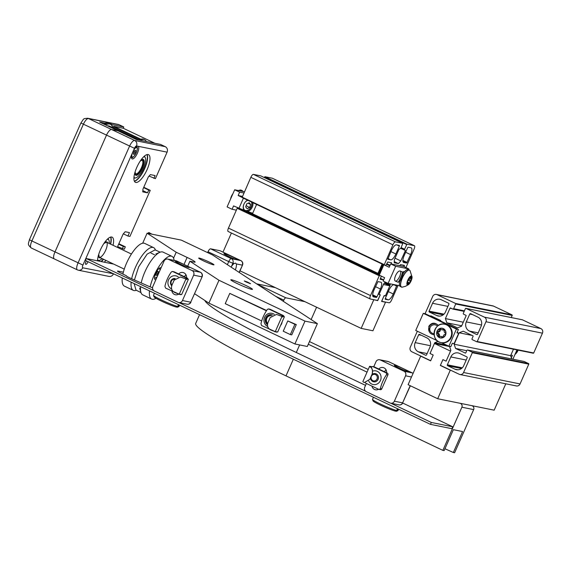 <?xml version="1.0" encoding="UTF-8"?>
<svg xmlns="http://www.w3.org/2000/svg" width="571" height="571" viewBox="0 0 571 571"><rect width="100%" height="100%" fill="white"/><g stroke="black" fill="none" stroke-linecap="round" stroke-linejoin="round"><path stroke-width="0.86" d="M256.6 283.823L275.336 287.62M304.928 301.674L285.871 297.819L257.1 284.151M283.302 301.317L283.808 300.168A2.784 0.935 -64.6 0 1 285.871 297.819M471.81 405.653L460.04 403.269M367.039 372.142L308.297 344.234M199.557 314.671L195.71 323.4A156.547 12.284 23.8 0 0 285.992 375.861L442.853 450.369L444.124 450.626L453.36 429.685L462.581 431.555L453.345 452.496L444.952 448.749M460.633 403.554A2.784 2.612 101.4 0 1 461.882 407.216L442.853 450.369M461.882 407.216L473.652 409.6A2.784 2.612 -78.6 0 0 472.403 405.931M309.468 341.579A121.759 9.55 23.8 0 0 313.158 343.335L368.209 369.487M453.345 452.496L454.616 452.753L473.652 409.6M316.591 307.212L311.145 319.553M152.557 287.713L152.557 287.713A6.959 0.542 -156.2 0 1 145.148 284.658L133.735 279.654A6.959 0.542 -156.2 0 1 126.227 275.757A6.959 0.542 -156.2 0 1 126.327 275.714L121.473 273.409A6.959 0.542 -156.2 0 1 117.455 271.082A6.959 0.542 -156.2 0 1 117.904 271.075L123.35 272.181M402.741 403.047L452.739 426.794L431.319 422.461L390.821 403.219M204.853 300.467A157.939 12.391 23.8 0 0 295.878 352.286L365.547 385.375M153.713 290.589L86.235 258.535L113.665 264.087M365.618 391.249L178.909 302.559M431.319 422.461L430.484 424.367L85.393 260.44L86.235 258.535M430.484 424.367L451.897 428.7L452.739 426.794M173.563 258.185L176.189 252.239L187.11 257.428A13.918 1.092 -156.2 0 1 195.132 262.096A13.918 1.092 -156.2 0 1 194.24 262.103L189.9 261.225L187.695 266.222M194.64 293.772L208.9 303.115L218.978 280.268L189.9 261.225M218.978 280.268L304.978 321.123L294.907 343.97L208.9 303.115M176.189 252.239L147.111 233.196L181.3 240.12L212.491 254.93L317.383 323.636L304.978 321.123M237.636 283.758A11.827 0.928 -156.2 0 1 230.812 279.797A11.827 0.928 -156.2 0 1 242.011 283.723A11.827 0.928 -156.2 0 1 252.461 289.34A11.827 0.928 -156.2 0 1 237.636 283.758M203.512 260.876A8.351 0.657 -156.2 0 1 198.701 258.078A8.351 0.657 -156.2 0 1 206.602 260.847A8.351 0.657 -156.2 0 1 213.975 264.816A8.351 0.657 -156.2 0 1 203.512 260.876M246.265 282.088L244.295 280.939L247.536 282.074L250.555 283.701L246.265 282.088M147.111 233.196L142.693 243.21M290.346 334.592L294.879 324.307L296.292 324.592L287.777 320.938L283.237 331.216L290.346 334.592L291.752 334.877L296.292 324.592M266.636 310.51L229.77 293.38L225.231 303.658L261.718 320.995M266.45 310.802L229.77 293.38M294.879 324.307L287.777 320.938M280.582 325.441A6.26 5.874 -78.6 0 0 282.103 321.987M294.907 343.97L307.305 346.483L317.383 323.636M364.455 382.527L369.958 379.258L364.391 382.52L363.577 382.206A7.758 0.607 23.8 0 1 362.87 381.585L369.594 366.354A7.758 0.607 -156.2 0 1 370.201 366.375L371.8 366.696M372.099 374.162L372.192 374.183C372.97 370.643 372.378 368.252 370.422 367.003L370.293 366.975C372.299 368.266 372.899 370.665 372.099 374.162L369.865 379.237M370.293 366.975A7.758 0.607 -156.2 0 1 369.594 366.354M371.721 366.746L370.443 366.489A7.48 0.585 23.8 0 0 369.844 366.468A7.48 0.585 23.8 0 0 370.422 367.003M372.192 374.183L369.958 379.258M370.443 366.489L370.265 366.889M371.036 367.503L371.985 366.611L372.892 366.618L385.917 372.799L386.681 373.591L386.538 374.633C383.534 379.094 381.478 383.748 380.386 388.594L379.729 389.343L378.637 389.301L365.618 383.112L365.033 382.363M372.656 366.532L373.976 366.796A1.392 1.306 101.4 0 1 374.255 366.889L371.985 366.611M368.723 381.043A6.959 6.531 -78.6 0 0 377.174 383.99A6.959 6.531 -78.6 0 0 380.686 375.154A6.959 6.531 -78.6 0 0 372.663 371.114M378.637 389.301L380.286 389.672A1.392 1.306 101.4 0 0 381.749 388.872L380.386 388.594M374.255 366.889L387.281 373.077A1.392 1.306 101.4 0 1 387.902 374.911L381.749 388.872M375.304 373.605L375.368 373.62A4.175 3.918 101.4 0 1 378.095 379.401A4.175 3.918 101.4 0 1 373.712 381.799L373.648 381.792A4.175 3.918 -78.6 0 0 378.031 379.387A4.175 3.918 -78.6 0 0 372.064 374.476M384.925 371.121L384.618 371.814M373.762 366.753L375.968 361.75A3.476 3.262 101.4 0 1 380.329 359.987L404.004 371.236A3.476 3.262 101.4 0 1 405.56 375.811L394.368 401.199A3.476 3.262 101.4 0 1 390.007 402.962L366.332 391.72A3.476 3.262 101.4 0 1 364.769 387.138L366.368 383.519M388.737 361.736A3.476 1.171 115.4 0 0 388.658 361.686A3.476 1.171 115.4 0 0 388.565 361.65L403.954 368.966A7.651 0.6 -156.2 0 1 408.329 371.564A7.651 0.6 -156.2 0 1 401.12 368.987A7.651 0.6 -156.2 0 1 394.361 365.404A7.651 0.6 -156.2 0 1 394.854 365.347A7.651 0.6 -156.2 0 1 403.954 368.966L412.241 372.899A3.476 1.171 -64.6 0 1 412.333 372.927A3.476 1.171 -64.6 0 1 412.44 372.999M384.576 371.792L384.611 371.707A4.868 4.568 101.4 0 1 386.039 369.83M378.559 389.265A4.868 4.568 101.4 0 1 372.014 386.346M378.751 369.023A4.868 4.568 101.4 0 1 386.603 372.756M370.55 377.909A4.175 3.918 -78.6 0 0 373.648 381.792M371.364 376.296A3.319 3.119 101.4 0 1 376.76 375.689A3.319 3.119 101.4 0 1 374.44 380.936A3.319 3.119 101.4 0 1 371.364 376.296M181.956 277.47A7.48 0.585 23.8 0 0 185.761 278.762L188.351 279.347L186.003 278.869L179.28 294.101A7.758 0.607 23.8 0 1 175.111 292.68C171.864 291.131 170.8 288.64 171.928 285.214L174.162 280.133L180.372 277.006L181.956 277.47L180.436 277.014M186.003 278.869A7.758 0.607 -156.2 0 1 181.828 277.449M179.28 294.101L181.635 294.579L188.351 279.347M172.592 271.489L173.905 271.76A1.392 1.306 101.4 0 1 174.191 271.853L171.921 271.568L171.086 272.281C168.074 276.742 166.025 281.396 164.926 286.249L165.547 288.077L180.222 294.636A1.392 1.306 101.4 0 0 181.114 294.472M178.573 294.265L179.844 294.215M178.28 276.928A6.959 6.531 -78.6 0 0 168.845 279.269A6.959 6.531 -78.6 0 0 171.607 288.983M186.474 279.597L186.617 278.548L185.853 277.763L172.827 271.575L171.921 271.568M174.191 271.853L187.209 278.041A1.392 1.306 101.4 0 1 187.959 279.205M184.983 275.872A7.651 7.18 -78.6 0 0 184.883 276.093L184.576 276.785M154.427 291.053A3.476 3.262 101.4 0 1 152.864 286.478L164.063 261.09A3.476 3.262 101.4 0 1 168.424 259.327L192.099 270.568A3.476 3.262 101.4 0 1 193.655 275.151L182.463 300.539A3.476 3.262 101.4 0 1 178.102 302.302L154.427 291.053M175.847 261.311A7.651 0.6 -156.2 0 1 184.947 264.93A7.651 0.6 -156.2 0 1 189.315 267.528A7.651 0.6 -156.2 0 1 182.113 264.951A7.651 0.6 -156.2 0 1 175.354 261.368A7.651 0.6 -156.2 0 1 175.847 261.311M184.504 276.749L184.54 276.671A4.868 4.568 101.4 0 1 185.975 274.794M178.687 273.987A4.868 4.568 101.4 0 1 186.531 277.713M178.487 294.229A4.868 4.568 101.4 0 1 171.942 291.303M175.19 278.555A4.175 3.918 -78.6 0 0 171.714 285.757M171.985 285.072A3.319 3.119 101.4 0 1 174.605 279.319M231.084 267.107L231.355 266.671A7.651 2.57 -64.6 0 1 234.146 263.495L235.652 263.117L236.301 263.93A7.651 2.57 -64.6 0 1 235.309 269.876M220.185 250.805A3.476 1.171 115.4 0 0 220.099 250.748A3.476 1.171 115.4 0 0 220.006 250.719L210.592 248.813A3.476 1.171 115.4 0 0 208.015 251.747L207.63 252.625M233.51 257.321A7.651 0.6 -156.2 0 1 237.879 259.919A7.651 0.6 -156.2 0 1 237.429 259.891A7.651 0.6 -156.2 0 1 229.756 256.936A7.651 0.6 -156.2 0 1 223.918 253.767A7.651 0.6 -156.2 0 1 233.51 257.321M373.256 299.589L377.717 300.632L380.286 294.793L379.016 294.536L383.441 284.508L389.843 285.8L385.418 295.828L384.147 295.571L381.571 301.409L385.525 302.209L372.927 330.766L361.165 328.389L373.762 299.832M377.203 300.389L377.717 300.632M385.018 301.966L385.525 302.209M384.283 283.159L389.843 285.8M231.398 233.025L222.983 252.118M239.998 270.832L361.165 328.389M440.341 365.461L450.283 370.186L437.686 398.744L408.094 384.69L420.684 356.133L430.634 360.851L433.203 355.012L430.013 353.499L434.431 343.471L450.533 351.115L446.108 361.143L442.918 359.623L440.341 365.461L440.905 365.576M450.283 370.186L450.847 370.301M420.684 356.133L421.248 356.247M434.431 343.471L449.563 346.533M437.686 398.744L494.165 410.178L505.799 383.798M403.047 273.766A9.393 3.155 -64.6 0 1 408.322 269.548L409.443 270.083A9.393 3.155 115.4 0 0 401.349 280.211A9.393 3.155 115.4 0 0 401.377 287.049A9.393 3.155 115.4 0 0 401.763 287.149M402.248 287.163A9.35 3.141 -64.6 0 1 402.698 277.278A9.35 3.141 -64.6 0 1 410.071 270.683L412.055 277.056C411.805 280.047 410.599 282.581 408.443 284.665A4.939 1.663 115.4 0 0 412.055 277.056A4.939 1.663 115.4 0 0 408.179 279.333A4.939 1.663 115.4 0 0 407.987 284.922A4.939 1.663 115.4 0 0 408.443 284.665L405.553 286.257L402.248 287.163L400.264 286.521A9.393 3.155 -64.6 0 1 399.721 281.467M411.284 278.284A2.134 0.714 115.4 0 0 411.463 279.133A2.134 0.714 115.4 0 0 411.527 279.155L411.113 280.39A2.134 0.714 115.4 0 0 410.399 281.267A2.134 0.714 115.4 0 0 409.685 282.995L408.964 283.823A2.134 0.714 115.4 0 0 408.779 283.516A2.134 0.714 115.4 0 0 408.615 283.494A2.134 0.714 115.4 0 0 407.658 284.351L407.287 284.629L407.351 283.944A2.134 0.714 115.4 0 0 407.723 282.731A2.134 0.714 115.4 0 0 407.537 281.881A2.134 0.714 115.4 0 0 407.48 281.86L407.887 280.625A2.134 0.714 115.4 0 0 408.608 279.747A2.134 0.714 115.4 0 0 409.321 278.02L410.042 277.192A2.134 0.714 115.4 0 0 410.228 277.499A2.134 0.714 115.4 0 0 410.392 277.52A2.134 0.714 115.4 0 0 411.341 276.664L411.712 276.385L411.655 277.078A2.134 0.714 115.4 0 0 411.284 278.284L409.55 277.456M400.057 270.975L402.484 272.024A5.567 0.514 113.4 0 1 402.519 272.06A5.567 0.514 113.4 0 1 399.664 279.683A5.567 0.514 113.4 0 1 398.115 282.238A5.567 0.514 113.4 0 1 398.066 282.238L395.26 281.032C394.304 280.311 394.411 278.498 395.582 275.579C397.173 272.346 398.665 270.811 400.057 270.975C402.605 271.782 397.58 282.324 395.26 281.032M398.115 282.238L399.507 281.681A4.497 0.414 -66.6 0 0 401.627 277.72A4.497 0.414 -66.6 0 0 403.062 273.459L402.519 272.06M381.392 266.693A4.497 0.414 113.4 0 1 382.641 264.63A4.497 0.414 113.4 0 1 381.278 268.92A4.497 0.414 113.4 0 1 379.087 272.852A4.497 0.414 113.4 0 1 381.392 266.693M379.636 271.71L382.163 265.8L379.636 271.71M381.721 267.485L381.25 267.285M380.429 270.426L379.986 270.233M382.584 264.273A6.26 0.578 -66.6 0 0 378.594 273.73L378.866 274.294A6.26 0.578 -66.6 0 0 381.357 269.491A6.26 0.578 -66.6 0 0 383.255 264.594M382.085 264.038L378.18 272.888L378.594 273.73M378.866 274.294L379.28 275.143L384.611 277.677L383.134 281.039L388.102 283.402L399.593 285.728M408.522 269.648L408.836 268.934L403.868 266.571L390.685 263.902L389.208 267.264L384.704 265.13M386.61 264.302L389.836 265.836M402.605 272.288A5.703 1.92 -64.6 0 1 404.211 271.682A5.703 1.92 -64.6 0 1 404.439 271.853M399.593 282.053A5.703 1.92 -64.6 0 1 399.315 281.988A5.703 1.92 -64.6 0 1 399.115 281.838M383.812 264.858L379.28 275.143M408.836 268.934L395.66 266.264L388.102 283.402M395.66 266.264L390.685 263.902M515.32 353.656A9.393 8.815 -78.6 0 0 517.626 350.044M510.874 355.098L512.401 355.405L511.345 357.789M511.737 358.938L512.894 359.166L516.976 349.909M242.932 191.456A9.393 3.155 115.4 0 0 242.268 190.664A9.393 3.155 115.4 0 0 240.541 190.971M230.648 198.886A5.567 3.904 -61.8 0 1 231.005 197.623A5.567 3.904 -61.8 0 1 231.954 195.853A5.567 3.904 -61.8 0 1 232.026 195.76M231.954 195.853L231.84 196.01A4.497 3.155 118.2 0 0 231.077 197.445L231.005 197.623M244.945 210.292A5.567 3.904 118.2 0 0 250.041 208.529A5.567 3.904 118.2 0 0 250.412 208.051L250.526 207.894A4.497 3.155 -61.8 0 1 250.226 208.279L251.297 206.459A4.497 3.155 -61.8 0 1 250.526 207.894M251.297 206.459L251.361 206.281A5.567 3.904 118.2 0 0 251.497 202.006M249.206 202.705L250.662 204.546L249.641 207.544L247.15 208.708L245.687 206.866L246.715 203.868L249.206 202.705M246.108 205.646L249.641 207.544M248.157 203.197L250.662 204.546M247.664 200.185A6.26 4.39 118.2 0 0 244.816 202.619A6.26 4.39 118.2 0 0 243.917 204.204A6.26 4.39 118.2 0 0 243.746 204.611A6.26 4.39 118.2 0 0 244.074 210.264L247.514 211.463A6.26 4.39 118.2 0 0 252.817 202.634M244.781 202.676A5.567 3.904 -61.8 0 1 247.942 200.321M251.64 202.077A5.567 3.904 -61.8 0 1 250.305 208.465A5.567 3.904 -61.8 0 1 245.016 210.328A5.567 3.904 -61.8 0 1 243.774 204.554M242.439 196.381L238.15 195.51L239.634 192.149L243.924 193.012M242.033 197.359L238.15 195.51M247.514 211.463L252.696 213.276L256.6 204.432M236.365 210.149L232.076 209.279L233.56 205.917L244.074 210.264M238.892 208.451L243.424 198.173M239.634 192.149L234.66 189.786L244.467 191.77M232.076 209.279L227.101 206.916L234.66 189.786M435.066 337.918A9.393 8.815 -78.6 0 0 441.062 342.621C429.777 340.93 433.732 321.387 444.788 324.214L445.23 324.299A9.393 8.815 101.4 0 1 452.011 335.256A9.393 8.815 101.4 0 1 441.504 342.714L441.062 342.621A9.393 8.815 -78.6 0 0 441.397 342.686A9.393 8.815 -78.6 0 0 451.597 334.991A9.393 8.815 -78.6 0 0 444.788 324.214A9.393 8.815 -78.6 0 0 437.436 326.219M444.195 331.594A2.134 1.998 -78.6 0 0 445.301 333.036A0.714 0.671 101.4 0 1 445.08 334.392A2.134 1.998 -78.6 0 0 443.26 336.74A0.714 0.671 101.4 0 1 442.047 337.247A2.134 1.998 -78.6 0 0 439.249 336.797A0.714 0.671 101.4 0 1 438.257 335.941A2.134 1.998 -78.6 0 0 437.286 333.143A0.714 0.671 101.4 0 1 437.507 331.787A2.134 1.998 -78.6 0 0 439.335 329.438A0.714 0.671 101.4 0 1 440.548 328.932A2.134 1.998 -78.6 0 0 443.339 329.381A0.714 0.671 101.4 0 1 444.331 330.238A2.134 1.998 -78.6 0 0 444.195 331.594M444.338 329.645A2.134 1.998 101.4 0 1 442.832 329.974L441.768 329.76M440.626 329.046A0.714 0.671 -78.6 0 0 440.398 329.653A2.134 1.998 101.4 0 1 438.578 332.001A0.714 0.671 -78.6 0 0 438.35 333.357A2.134 1.998 101.4 0 1 439.32 336.155A0.714 0.671 -78.6 0 0 439.32 336.747M440.826 336.419L441.89 336.633A2.134 1.998 101.4 0 1 443.025 337.347M438.4 325.477A5.567 5.524 154 0 0 429.192 331.551A5.567 5.524 154 0 0 434.117 334.649M434.067 333.7A4.497 4.468 -26 0 1 430.163 327.404A4.497 4.468 -26 0 1 437.514 326.134M429.192 331.551L428.821 326.327C431.526 322.487 434.731 322.194 438.442 325.449M457.107 332.443L458.72 333.207L454.131 343.614L452.339 343.25L450.854 346.618L448.877 346.219L456.436 329.082L423.289 313.336L415.731 330.466L437.086 340.616M458.72 333.207L456.928 332.843L458.413 329.481L425.267 313.736L423.289 313.336M441.511 342.714L448.877 346.219M458.413 329.481L456.436 329.082M466.279 321.908L469.755 314.036A0.692 0.65 101.4 0 1 470.625 313.686L477.963 317.169A6.959 6.531 101.4 0 1 481.082 326.327L477.613 334.199A0.692 0.65 101.4 0 1 476.742 334.549L469.398 331.066A6.959 6.531 101.4 0 1 466.279 321.908L481.524 324.992M429.992 347.04L426.523 354.912A0.692 0.65 101.4 0 1 425.652 355.262L418.315 351.779A6.959 6.531 101.4 0 1 415.188 342.621L418.664 334.749A0.692 0.65 101.4 0 1 419.535 334.399L426.872 337.882A6.959 6.531 101.4 0 1 429.992 347.04M459.548 353.406L466.885 356.889A0.692 0.65 101.4 0 1 467.199 357.803L463.731 365.676A6.959 6.531 101.4 0 1 456.429 369.68A6.959 6.531 101.4 0 1 455.008 369.209L447.671 365.725A0.692 0.65 101.4 0 1 447.357 364.805L450.826 356.939A6.959 6.531 101.4 0 1 458.128 352.928A6.959 6.531 101.4 0 1 459.548 353.406M436.729 315.542L429.385 312.059A0.692 0.65 101.4 0 1 429.078 311.138L432.547 303.272A6.959 6.531 101.4 0 1 439.848 299.261A6.959 6.531 101.4 0 1 441.262 299.739L448.606 303.222A0.692 0.65 101.4 0 1 448.913 304.136L445.444 312.009A6.959 6.531 101.4 0 1 438.143 316.013A6.959 6.531 101.4 0 1 436.729 315.542L439.634 316.134M511.252 317.547L512.194 315.42A0.414 0.393 -78.6 0 0 512.001 314.871L493.537 306.099A3.476 3.262 -78.6 0 0 492.83 305.863L436.344 294.429A3.476 3.262 101.4 0 1 437.058 294.665L455.522 303.444A0.414 0.393 101.4 0 1 455.708 303.993L453.638 308.683A0.692 0.65 101.4 0 1 452.767 309.039L450.519 307.969A0.414 0.393 -78.6 0 0 449.998 308.183L445.409 318.589L446.843 322.801L457.492 327.868L461.504 326.241L466.093 315.834A0.414 0.393 -78.6 0 0 465.907 315.285L463.659 314.214A0.692 0.65 101.4 0 1 463.345 313.301L465.422 308.604A0.414 0.393 101.4 0 1 465.943 308.39L484.408 317.162A3.476 3.262 101.4 0 1 485.971 321.744L477.235 341.544A0.414 0.393 101.4 0 1 476.714 341.751L472.331 339.674A0.692 0.65 101.4 0 1 472.024 338.76L473.088 336.348A0.414 0.393 -78.6 0 0 472.895 335.798L463.188 331.187L459.177 332.807L454.145 344.234L455.579 348.446L465.286 353.056A0.414 0.393 -78.6 0 0 465.808 352.849L466.871 350.437A0.692 0.65 101.4 0 1 467.742 350.08L472.124 352.164A0.414 0.393 101.4 0 1 472.31 352.714L463.573 372.513A3.476 3.262 101.4 0 1 459.22 374.276L440.748 365.504A0.414 0.393 101.4 0 1 440.562 364.955L442.632 360.258A0.692 0.65 101.4 0 1 443.503 359.908L445.758 360.979A0.414 0.393 -78.6 0 0 446.279 360.765L450.869 350.358L449.498 346.34M476.885 341.786L533.193 353.185A0.414 0.393 -78.6 0 0 533.714 352.971L542.45 333.171A3.476 3.262 -78.6 0 0 540.887 328.589L522.422 319.817A0.414 0.393 -78.6 0 0 522.251 319.781M511.744 358.966L510.624 355.662L513.472 349.202M459.926 374.519L516.405 385.946A3.476 3.262 -78.6 0 0 520.06 383.94L528.789 364.141A0.414 0.393 -78.6 0 0 528.603 363.591L524.221 361.507A0.692 0.65 -78.6 0 0 523.935 361.45M425.081 313.7L432.697 296.435A3.476 3.262 101.4 0 1 436.344 294.429M463.281 322.208L445.409 318.589M461.696 325.813L446.843 322.801M472.131 335.434L459.177 332.807M510.624 355.662L454.145 344.234M466.75 350.708L455.579 348.446M438.064 341.372L434.767 342.707L430.177 353.114A0.414 0.393 -78.6 0 0 430.363 353.663L432.618 354.734A0.692 0.65 101.4 0 1 432.925 355.647L430.855 360.344A0.414 0.393 101.4 0 1 430.334 360.558L411.862 351.786A3.476 3.262 101.4 0 1 410.306 347.204L417.351 331.237M446.486 345.077L434.767 342.707M440.926 321.173L440.698 320.502L430.991 315.891A0.414 0.393 -78.6 0 0 430.47 316.098L430.427 316.184M399.35 246.108L395.881 253.981A6.959 2.341 -64.6 0 1 390.728 259.848L387.788 259.255L391.321 250.705A6.959 2.341 -64.6 0 1 396.474 244.838L399.415 245.437L399.35 246.108L396.816 244.909M385.239 298.554L388.708 290.689A6.959 2.341 -64.6 0 1 393.862 284.815L396.802 285.414L393.269 293.958A6.959 2.341 -64.6 0 1 388.116 299.832L385.175 299.233L385.239 298.554M377.952 281.596L380.871 282.188A6.959 2.341 -64.6 0 1 381.057 282.252A6.959 2.341 -64.6 0 1 380.429 289.012L376.96 296.884L376.439 297.47L373.52 296.877A6.959 2.341 -64.6 0 1 373.334 296.813A6.959 2.341 -64.6 0 1 373.969 290.054L377.952 281.596M406.638 263.067L403.718 262.482A6.959 2.341 -64.6 0 1 403.533 262.417A6.959 2.341 -64.6 0 1 404.161 255.658L407.63 247.785L408.151 247.2L411.063 247.793A6.959 2.341 -64.6 0 1 411.256 247.85A6.959 2.341 -64.6 0 1 410.62 254.609L406.638 263.067L402.898 261.297M391.549 264.073L391.627 262.796L387.773 262.018L385.882 265.365L384.133 265.008L392.898 244.802A3.476 1.171 -64.6 0 1 395.475 241.868L402.833 243.36L400.721 248.464L399.001 249.22L394.411 259.627L394.204 262.767L398.444 263.624L400.813 260.926L405.403 250.512L404.518 249.92L404.582 249.242L406.959 244.195L414.303 245.68A3.476 1.171 -64.6 0 1 414.396 245.708A3.476 1.171 -64.6 0 1 414.082 249.092L405.938 267.556M381.357 276.128L380.143 279.276L383.598 279.976M385.261 282.053L383.776 283.744L379.187 294.151L379.144 294.557L380.072 294.75L380.008 295.428L377.631 300.474L370.286 298.99A3.476 1.171 -64.6 0 1 370.194 298.954A3.476 1.171 -64.6 0 1 370.508 295.578L379.244 275.779L380.115 275.536M398.058 285.414L391.692 299.861A3.476 1.171 -64.6 0 1 389.115 302.794L381.756 301.31L383.869 296.206L385.589 295.45L390.179 285.036L390.257 283.837M404.032 266.65L404.432 265.387L400.571 264.609L399.607 265.708M272.417 178.28A3.476 1.171 115.4 0 0 272.338 178.231A3.476 1.171 115.4 0 0 272.246 178.195L264.901 176.71L264.366 177.581M400.813 260.926L395.046 258.185M398.444 263.624L394.283 261.646M402.819 243.353L260.769 175.875L253.417 174.391A3.476 1.171 115.4 0 0 250.84 177.324L242.068 197.53L384.119 265.008M390.072 265.294L386.845 263.759M378.544 273.637L248.107 211.677M383.641 279.883L380.414 278.348M238.057 208.058L237.179 208.294L228.45 228.093A3.476 1.171 115.4 0 0 228.136 231.476A3.476 1.171 115.4 0 0 228.229 231.505M390.179 285.036L384.854 282.509M153.506 295.435L154.077 296.899A12.805 1.006 23.8 0 0 163.335 301.973A12.805 1.006 23.8 0 0 176.261 307.048L177.66 306.484A13.918 1.092 -156.2 0 1 163.613 300.981A13.918 1.092 -156.2 0 1 153.506 295.435A13.918 1.092 -156.2 0 1 153.499 295.343L154.434 293.23A6.609 2.22 -64.6 0 1 154.434 293.23M177.66 306.484L178.273 305.092A13.918 1.092 23.8 0 0 179.023 305.242L178.409 306.641L177.01 307.205A12.805 1.006 23.8 0 0 177.431 307.198L178.894 306.634A13.918 1.092 -156.2 0 1 178.409 306.641M179.579 305.178L178.966 306.577A13.918 1.092 -156.2 0 1 178.894 306.634M177.01 307.205L176.496 306.955M372.513 399.472L373.084 400.935A12.805 1.006 23.8 0 0 382.342 406.01A12.805 1.006 23.8 0 0 395.268 411.084L396.667 410.52A13.918 1.092 -156.2 0 1 382.62 405.01A13.918 1.092 -156.2 0 1 372.513 399.472A13.918 1.092 -156.2 0 1 372.513 399.379L373.441 397.266M396.667 410.52L397.28 409.129A13.918 1.092 23.8 0 0 398.037 409.279L397.416 410.677L396.017 411.241A12.805 1.006 23.8 0 0 396.438 411.234L397.901 410.67A13.918 1.092 -156.2 0 1 397.416 410.677M398.587 409.214L397.973 410.606A13.918 1.092 -156.2 0 1 397.901 410.67M396.017 411.241L395.503 410.992M271.846 314.735A5.567 5.225 -78.6 0 0 267.485 324.456M267.678 323.464A4.497 4.225 101.4 0 1 271.496 315.749M277.991 314.935A7.48 0.585 23.8 0 0 281.796 316.22L284.387 316.812L282.031 316.334L275.315 331.565A7.758 0.607 23.8 0 1 271.146 330.138C267.892 328.596 266.835 326.105 267.956 322.672L270.197 317.597L276.407 314.464L277.991 314.935L276.464 314.478M282.031 316.334A7.758 0.607 -156.2 0 1 277.863 314.906M275.315 331.565L277.67 332.044L284.387 316.812M274.316 314.393A6.959 6.531 -78.6 0 0 268.299 313.657A6.959 6.531 -78.6 0 0 263.973 319.924A6.959 6.531 -78.6 0 0 267.642 326.448M268.62 308.954L269.94 309.225A1.392 1.306 101.4 0 1 270.226 309.318L267.949 309.032L267.121 309.746C264.109 314.207 262.053 318.861 260.961 323.707L261.582 325.541L276.25 332.101A1.392 1.306 101.4 0 0 277.149 331.937M274.608 331.73L275.879 331.68M282.509 317.055L282.652 316.013L281.881 315.228L268.862 309.039L267.949 309.032M267.464 324.735A5.567 5.225 101.4 0 1 272.56 314.971M270.226 309.318L283.245 315.499A1.392 1.306 101.4 0 1 283.994 316.669M147.846 233.346L148.853 232.497M151.872 234.16A7.758 0.607 -156.2 0 1 148.881 232.518M149.202 232.668A7.48 0.585 23.8 0 0 151.972 234.181M159.109 235.623L156.518 235.102M244.738 281.296L249.991 283.616M113.458 273.766L82.759 267.806A2.784 0.935 -64.6 0 1 82.938 265.08L134.442 148.303A2.784 0.935 -64.6 0 1 136.505 145.955L137.918 146.247A6.959 2.341 -64.6 0 1 138.103 146.304A6.959 2.341 -64.6 0 1 137.468 153.064A6.959 2.341 -64.6 0 1 132.129 158.874A6.959 2.341 -64.6 0 1 132.765 152.114A6.959 2.341 -64.6 0 1 137.918 146.247L167.096 152.15L155.398 178.68L149.081 176.089M117.662 247.5L117.74 246.265L123.115 234.081L125.177 231.733L129.46 232.604L127.947 236.03L129.924 236.43L150.244 190.357L148.738 190.05L147.511 192.841L142.757 191.877L142.936 189.151L148.31 176.967L150.373 174.619L155.126 175.583L153.892 178.373M105.871 260.383A15.31 5.146 -64.6 0 1 104.329 262.196M97.513 260.819A15.31 5.146 -64.6 0 1 103.194 244.581A15.31 5.146 -64.6 0 1 112.13 237.165A15.31 5.146 -64.6 0 1 113.037 245.302M147.125 169.537A15.31 5.146 -64.6 0 1 135.377 182.313A15.31 5.146 -64.6 0 1 137.304 166.282A15.31 5.146 -64.6 0 1 148.517 154.662A15.31 5.146 -64.6 0 1 147.125 169.537M88.048 261.696A2.876 0.964 -64.6 0 1 87.948 261.946A2.876 0.964 -64.6 0 1 85.743 264.344A2.876 0.964 -64.6 0 1 86.328 260.883M110.667 244.174A15.31 5.146 115.4 0 0 110.724 237.058M101.431 261.611A15.31 5.146 115.4 0 0 103.501 259.263M134.413 181.3A15.31 5.146 115.4 0 0 144.756 168.409A15.31 5.146 115.4 0 0 147.118 154.555M117.719 246.672L124.271 249.249L125.334 246.836L123.357 246.436L122.294 248.849M123.357 246.436L118.654 244.202M82.759 267.806A4.175 3.918 101.4 0 1 78.384 270.211L108.975 276.407A4.175 3.918 -78.6 0 0 113.358 274.001M118.854 243.76L125.334 246.836M167.096 152.15A4.175 3.918 -78.6 0 0 165.226 146.654L134.635 140.466A6.959 2.341 115.4 0 0 129.481 146.333L77.977 263.11A6.959 2.341 115.4 0 0 77.342 269.869L54.259 258.899A6.959 2.341 -64.6 0 1 54.895 252.139A6.959 2.341 115.4 0 0 54.259 258.899L31.177 247.935A6.959 2.341 -64.6 0 1 31.805 241.176L83.309 124.399A6.959 2.341 -64.6 0 1 88.462 118.532L119.054 124.721A4.175 3.918 -78.6 0 0 118.204 124.435L87.613 118.247A4.175 3.918 101.4 0 1 88.462 118.532L111.545 129.496A6.959 2.341 115.4 0 0 106.399 135.37L54.895 252.139L106.399 135.37A6.959 2.341 -64.6 0 1 111.545 129.496L117.997 130.802L111.545 129.496L134.635 140.466A4.175 3.918 -78.6 0 1 136.505 145.955M105.242 123.222L99.647 122.087L136.348 139.517L160.494 144.406L165.226 146.654M147.511 192.841L142.836 190.621M148.738 190.05L143.614 187.616M143.764 187.274L150.244 190.357M127.947 236.03L123.336 233.839M111.459 124.478L123.793 126.969L119.054 124.721M123.793 126.969L123.236 128.239L154.862 143.264M112.987 127.79L113.679 126.305L123.236 128.239M139.117 139.938L112.987 127.526M140.352 160.943A7.416 2.491 -64.6 0 1 142.372 160.515A7.416 2.491 -64.6 0 1 141.237 168.152A7.416 2.491 -64.6 0 1 136.034 173.855A7.416 2.491 -64.6 0 1 135.091 172.014M103.237 259.134A15.481 5.203 -64.6 0 1 101.117 261.547M110.624 237.086A15.481 5.203 -64.6 0 1 110.403 244.045M97.577 259.719A11.584 3.89 115.4 0 0 98.219 260.333A11.584 3.89 115.4 0 0 102.045 258.57M109.211 243.482A11.584 3.89 115.4 0 0 108.162 239.406A11.584 3.89 115.4 0 0 107.277 239.292M147.011 154.584A15.481 5.203 -64.6 0 1 144.484 168.267A15.481 5.203 -64.6 0 1 134.371 181.2M133.964 177.217A11.584 3.89 115.4 0 0 134.606 177.831A11.584 3.89 115.4 0 0 143.1 169.037A11.584 3.89 115.4 0 0 144.549 156.904A11.584 3.89 115.4 0 0 143.671 156.789M140.302 140.316A27.137 9.122 -64.6 0 1 144.713 139.759A27.137 9.122 -64.6 0 1 146.419 141.558M139.01 140.059A27.137 9.122 -64.6 0 1 140.059 139.531A27.137 9.122 -64.6 0 1 143.764 139.31L144.713 139.759M138.903 140.038A26.437 8.886 -64.6 0 1 139.267 139.874L140.059 139.531M107.698 125.913A24.332 8.18 -64.6 0 1 109.532 126.148L138.66 139.988M105.771 124.999A26.437 8.886 -64.6 0 1 112.551 127.183A26.437 8.886 -64.6 0 1 112.673 127.64M104.721 124.499A27.137 9.122 -64.6 0 1 110.146 123.343A27.137 9.122 -64.6 0 1 112.316 126.348L112.551 127.183M103.772 124.05A27.137 9.122 -64.6 0 1 109.197 122.893L110.146 123.343M134.956 150.323L135.777 150.487L135.341 152.471L134.092 154.298L133.279 154.127L133.714 152.143L134.956 150.323M135.341 152.471L133.942 151.807M133.321 153.927L134.092 154.298M155.369 249.877A23.654 7.951 115.4 0 0 153.592 247.621A23.654 7.951 115.4 0 0 141.665 256.229A23.654 7.951 115.4 0 0 131.673 278.755M131.137 282.167A23.654 7.951 115.4 0 0 133.293 290.353A23.654 7.951 115.4 0 0 136.169 290.311M153.592 247.621L144.713 243.403A23.654 7.951 115.4 0 0 132.929 251.811A23.654 7.951 115.4 0 0 122.893 274.087M122.258 277.949A23.654 7.951 115.4 0 0 124.414 286.135L133.293 290.353M156.004 298.298A23.654 7.951 -64.6 0 1 151.643 299.076L142.764 294.857A23.654 7.951 -64.6 0 1 140.866 292.231A23.654 7.951 -64.6 0 1 140.602 286.663M141.237 282.809A23.654 7.951 -64.6 0 1 159.83 252.311A23.654 7.951 -64.6 0 1 163.063 252.118L171.942 256.336A23.654 7.951 -64.6 0 1 174.119 260.383M151.643 299.076A23.654 7.951 -64.6 0 1 149.481 290.882M150.159 286.842A23.654 7.951 -64.6 0 1 160.208 264.666A23.654 7.951 -64.6 0 1 171.942 256.336M155.826 279.761A6.609 2.22 -64.6 0 1 155.184 279.719A6.609 2.22 -64.6 0 1 154.955 279.554A6.609 2.22 -64.6 0 1 156.197 272.417A6.609 2.22 -64.6 0 1 160.858 267.778A6.609 2.22 -64.6 0 1 161.051 267.913M157.696 271.318L158.452 271.618L157.946 273.659L156.69 275.4L155.933 275.101L156.44 273.052L157.696 271.318M157.946 273.659L156.497 272.974M155.947 275.051L156.69 275.4M275.593 296.263L283.808 300.168M299.632 344.927L296.299 352.485M293.337 359.216L285.992 375.861M184.005 264.466L187.11 257.428M387.281 373.077L385.917 372.799M387.902 374.911L386.538 374.633M410.185 385.682L402.605 402.862L410.363 385.768M404.004 371.236L412.241 372.899A3.476 3.262 101.4 0 1 413.047 373.448M413.069 373.398A3.476 3.476 0 0 0 412.333 372.927L388.658 361.686A3.476 3.476 0 0 0 387.852 361.414A3.476 3.262 101.4 0 1 388.565 361.65L380.329 359.987M394.368 401.199L402.605 402.862A3.476 3.262 101.4 0 1 398.951 404.868A3.476 3.476 0 0 0 402.826 402.862M405.56 375.811L411.477 377.01M384.233 371.628L384.611 371.707M187.209 278.041L185.853 277.763M176.832 261.075A3.476 1.171 115.4 0 0 176.753 261.018A3.476 1.171 115.4 0 0 176.66 260.99L200.335 272.239A3.476 1.171 -64.6 0 1 200.428 272.267A3.476 1.171 -64.6 0 1 200.535 272.338M202.12 276.814L190.7 302.202L202.12 276.814A3.476 3.476 0 0 0 200.428 272.267L176.753 261.018A3.476 3.476 0 0 0 175.947 260.754A3.476 3.262 101.4 0 1 176.66 260.99L168.424 259.327M182.463 300.539L190.7 302.202A3.476 3.262 101.4 0 1 187.045 304.207A3.476 3.476 0 0 0 190.921 302.202M192.099 270.568L200.335 272.239A3.476 3.262 101.4 0 1 201.891 276.814L193.655 275.151M184.162 276.592L184.54 276.671M236.301 263.93L242.282 265.137A3.476 3.262 -78.6 0 0 240.726 260.562L231.312 258.656A3.476 3.262 101.4 0 1 232.875 263.231L234.146 263.495M239.27 272.474L242.511 265.137L239.099 272.36M231.355 266.671L232.875 263.231L228.735 261.589L227.372 264.68M240.926 260.661A3.476 1.171 115.4 0 0 240.819 260.59A3.476 1.171 115.4 0 0 240.726 260.562L220.006 250.719M210.592 248.813L231.312 258.656A3.476 1.171 115.4 0 0 228.735 261.589L208.015 251.747M409.764 270.311A9.393 3.155 115.4 0 0 409.443 270.083L410.071 270.683M408.072 284.801A4.782 1.606 -64.6 0 1 408.422 279.091A4.782 1.606 -64.6 0 1 412.012 277.634A4.782 1.606 -64.6 0 1 408.072 284.801M411.413 279.098L409.3 278.098L411.463 279.133M411.655 277.078L411.206 276.864M407.658 284.351L407.273 284.165M408.615 283.494L407.658 283.038M409.685 282.995L407.68 282.038M410.399 281.267L408.258 280.247M411.113 280.39L408.85 279.312M518.068 350.137A9.393 8.815 101.4 0 1 514.978 354.441L518.09 350.137A9.35 8.779 -78.6 0 1 515.32 354.156M239.071 190.678A9.393 3.155 -64.6 0 1 241.148 190.136L240.284 190.022A9.35 3.141 115.4 0 0 238.942 190.65M240.769 190.036A9.35 3.141 115.4 0 0 240.284 190.022L238.186 190.5M230.541 199.122A4.939 1.663 -64.6 0 1 232.918 193.726L230.534 199.136M441.354 342.636A9.35 8.779 101.4 0 1 436.13 327.597A9.35 8.779 101.4 0 1 451.14 329.995A9.35 8.779 101.4 0 1 441.354 342.636M440.505 337.968A4.939 4.639 -78.6 0 0 445.68 331.287A4.939 4.639 -78.6 0 0 437.75 330.024A4.939 4.639 -78.6 0 0 440.505 337.968M440.519 337.811A4.782 4.489 101.4 0 1 437.843 330.117A4.782 4.489 101.4 0 1 445.523 331.344A4.782 4.489 101.4 0 1 440.519 337.811M443.339 329.381L444.302 329.574M439.335 329.438L440.398 329.653M438.685 331.209L439.749 331.423M437.507 331.787L438.578 332.001M437.286 333.143L438.35 333.357M438.4 334.585L439.463 334.799M438.257 335.941L439.32 336.155M441.005 336.469L442.068 336.683M442.047 337.247L442.932 337.425M472.567 314.607L469.755 314.036M478.205 332.843L469.398 331.066M427.122 353.556L418.315 351.779M430.434 345.705L415.188 342.621M421.477 335.32L418.664 334.749M457.921 369.801L455.008 369.209M461.475 368.516L447.671 365.725M462.274 367.824L447.357 364.805M466.207 360.051L450.826 356.939M443.189 314.849L429.385 312.059M443.988 314.157L429.078 311.138M447.928 306.384L432.547 303.272M493.537 306.099L437.058 294.665M512.001 314.871L455.522 303.444M512.194 315.42L455.708 303.993M464.416 310.867L453.638 308.683M451.682 308.526L449.998 308.183M522.422 319.817L465.943 308.39M540.887 328.589L484.408 317.162M542.45 333.171L485.971 321.744M533.714 352.971L477.235 341.544M524.221 361.507L467.742 350.08M528.603 363.591L472.124 352.164M528.789 364.141L472.31 352.714M520.06 383.94L463.573 372.513M432.154 316.441L430.47 316.098M440.805 320.816L439.72 320.602M390.921 251.625L395.881 253.981M390.728 259.848L387.887 258.499M388.116 299.832L385.275 298.483M393.269 293.958L388.309 291.603M396.738 286.092L394.204 284.886M376.439 297.47L372.706 295.692M376.96 296.884L372.67 294.843M380.429 289.012L375.468 286.656M403.362 262.31L403.718 262.482M407.152 262.482L402.862 260.447M410.62 254.609L405.66 252.254M414.303 245.68L272.246 178.195M406.959 244.195L264.901 176.71M406.652 244.545L264.594 177.067M404.582 249.242L401.106 247.593M404.504 249.905L400.849 248.171L404.518 249.92M405.403 250.512L400.785 248.321M395.475 241.868L253.417 174.391M392.898 244.802L250.84 177.324M384.169 264.609L242.111 197.123M379.08 274.722L241.447 209.343L379.073 274.722M379.551 275.422L237.493 207.944M379.244 275.779L237.179 208.294M370.508 295.578L228.45 228.093M404.404 265.8L402.883 265.072M283.245 315.499L281.881 315.228M82.938 265.08L29.399 239.777C28.457 244.053 27.094 244.102 31.177 247.935A6.959 2.341 -64.6 0 0 31.362 248M134.442 148.303L80.904 123.001L29.399 239.777M140.273 139.438L113.372 126.662M140.88 139.231L113.679 126.305M107.719 238.878A11.898 3.997 -64.6 0 1 108.868 240.127M99.226 260.426A11.898 3.997 -64.6 0 1 97.534 260.326M107.584 242.711A8.765 2.948 115.4 0 0 103.972 243.367M98.647 254.58A8.765 2.948 115.4 0 0 100.417 257.792M98.726 254.338L99.254 257.243A8.351 2.805 115.4 0 0 105.664 250.269A8.351 2.805 115.4 0 0 106.42 242.154L103.836 243.581M144.106 156.375A11.898 3.997 -64.6 0 1 145.255 157.625M135.613 177.924A11.898 3.997 -64.6 0 1 133.921 177.824M135.034 172.078A8.765 2.948 115.4 0 0 137.29 175.076A8.765 2.948 115.4 0 0 142.543 167.967A8.765 2.948 115.4 0 0 144.028 160.365A8.765 2.948 115.4 0 0 140.366 160.865M135.113 171.835L135.641 174.74A8.351 2.805 115.4 0 0 142.051 167.767A8.351 2.805 115.4 0 0 142.807 159.652L140.223 161.079M134.342 149.217A5.218 1.756 -64.6 0 1 137.069 147.896A5.218 1.756 -64.6 0 1 136.291 152.664A5.218 1.756 -64.6 0 1 132.886 157.025A5.218 1.756 -64.6 0 1 132.008 154.12M157.168 276.728A5.218 1.756 -64.6 0 1 154.57 277.592M158.817 268.648A5.218 1.756 -64.6 0 1 159.901 270.533M205.603 300.96L205.403 301.424M379.615 359.751L387.852 361.414M390.714 403.197L398.951 404.868M178.809 302.537L187.045 304.207M167.71 259.084L175.947 260.754M242.511 265.137A3.476 3.476 0 0 0 240.819 260.59L220.099 250.748M410.228 277.499L409.7 277.249M408.779 283.516L407.673 282.988M404.382 271.917L403.776 271.625M399.607 281.967L399.229 281.788M379.087 272.852L379.358 273.545M382.641 264.63L383.013 264.48M241.148 190.136L242.268 190.664M464.194 311.373L452.91 309.089M522.337 319.789L465.857 308.361M533.278 353.213L476.799 341.779M524.078 361.464L467.599 350.03M414.396 245.708L272.338 178.231M402.833 243.36L260.769 175.875M384.133 265.008L242.068 197.53M370.194 298.954L228.136 231.476M78.384 270.211L77.342 269.869M87.613 118.247C82.752 118.839 84.408 118.033 80.904 123.001M131.43 254.038L105.963 241.94M124.264 269.119L98.797 257.021M142.372 160.515L141.651 159.887M136.034 173.855L135.091 173.698M107.491 239.085L108.162 239.406M98.219 260.333L97.555 260.012M143.878 156.582L144.549 156.904M134.606 177.831L133.942 177.51M136.469 146.683C136.94 147.761 138.418 146.24 136.333 152.664C133.978 156.811 132.329 158.374 131.394 157.368M160.187 252.168L155.091 249.884L147.147 254.109L138.653 266.85L134.421 279.94M134.128 283.587L135.998 290.097L140.98 292.595M139.681 288.07L140.866 292.231M155.854 254.016L159.83 252.311M159.559 268.049L160.001 270.297M154.57 278.541L157.075 276.935M150.958 253.074L154.513 254.759"/></g></svg>
